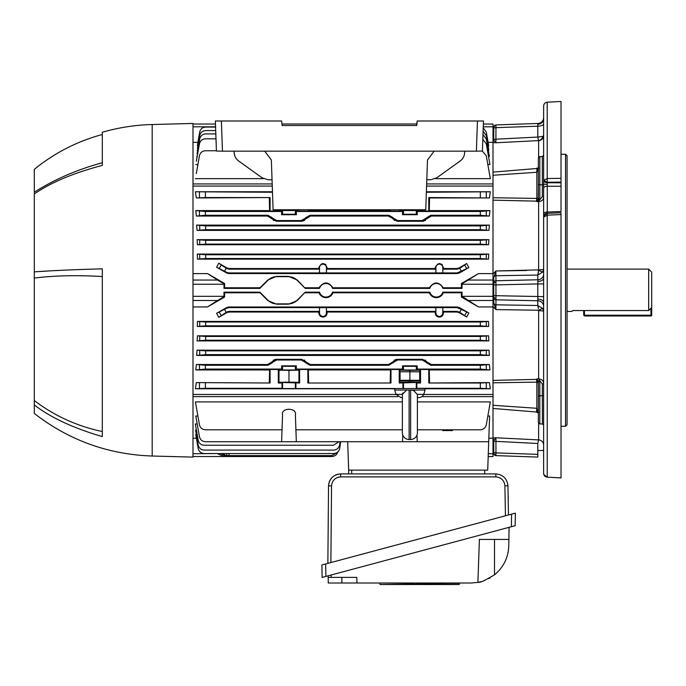 <?xml version="1.0" encoding="UTF-8"?>
<svg xmlns="http://www.w3.org/2000/svg" width="686" height="686" viewBox="0 0 686 686"><rect width="100%" height="100%" fill="white"/><g stroke="black" fill="none" stroke-linecap="round" stroke-linejoin="round"><path stroke-width="1.03" d="M567.065 311.435L571.978 311.435L572.656 310.552L648.673 310.552L648.673 269.118L567.065 269.118M572.656 310.552L571.978 311.435M648.673 269.118L651.7 272.136L651.7 307.379L648.673 310.552M651.7 315.217L651.7 307.379L651.7 315.217A0.755 0.755 0 0 1 650.945 315.972A0.755 0.755 0 0 0 651.7 315.217L650.945 315.217L650.945 308.177M583.692 315.217L583.692 310.552L583.692 315.217L650.945 315.217L650.945 315.972L584.446 315.972L584.446 310.552M584.446 315.972L650.945 315.972M543.638 296.618L493.757 295.657L493.757 297.741L493.757 283.652L493.757 284.896L495.952 284.896L495.952 299.816A2.264 2.075 180 0 1 493.757 297.741L493.757 302.706L493.757 297.741M493.757 127.57L493.757 128.565L493.757 127.57A2.264 1.895 0 0 1 495.935 125.675L495.952 127.656A2.264 0.9 180 0 0 493.757 128.565L493.757 139.987L493.757 128.565M543.638 117.435A6.045 6.045 0 0 1 537.798 123.471L495.952 124.938L495.935 125.675M543.638 123.789A6.045 2.41 0 0 1 537.798 126.198L537.798 123.471L495.952 124.938A2.264 2.264 0 0 0 493.757 127.202M495.909 271.93L495.952 280.737A2.264 2.075 180 0 0 493.757 282.812L493.766 277.71L493.002 277.813M543.638 274.237A6.045 5.548 0 0 1 537.798 279.777L495.952 280.737L495.952 284.896L537.798 283.935L537.841 281.449L537.798 275.052L495.952 275.729A2.264 2.075 180 0 0 493.766 277.71L493.757 277.847M493.757 452.983L493.757 451.988A2.264 0.9 0 0 0 495.952 452.897L495.952 455.615L537.798 457.082L537.798 443.49L495.952 441.364A2.264 0.9 180 0 1 493.766 440.506L493.757 452.983A2.264 1.895 0 0 0 495.935 454.878M561.019 213.003L561.019 477.936L547.196 477.164L561.019 477.893M561.019 214.555L547.214 215.147L547.231 477.164L543.835 474.575L547.205 477.182M543.638 180.289L547.231 178.523L547.282 186.215A3.782 1.887 180 0 0 543.638 188.101L543.638 105.97C543.835 103.766 545.027 102.506 547.214 102.197L547.214 182.253L543.638 180.289L543.638 197.259L543.638 186.729M561.019 186.266L547.282 186.215L547.282 212.025L561.019 211.494L561.019 182.09L547.282 182.262M493.002 274.031L495.909 270.97L538.621 269.89A5.291 0.712 180 0 0 543.638 269.178L543.638 281.209M561.019 182.81L547.282 182.759A3.782 2.427 180 0 1 543.638 180.332M537.798 450.488L543.638 450.488L543.638 473.349L543.638 188.101M543.638 213.912A3.782 1.887 180 0 1 547.282 212.025L547.282 213.483M543.638 306.316A6.045 5.548 0 0 0 537.798 300.777L537.798 283.935L543.638 283.935M565.547 426.298L565.547 154.256L567.065 155.765L567.065 424.788L565.547 426.298L561.019 426.298M538.621 412.543L536.915 412.449L538.621 412.286L536.915 412.449L537.807 411.789A1.509 1.183 92.7 0 0 538.347 412.226M538.21 410.022L538.081 409.568M537.352 168.524L538.261 168.867A1.509 1.235 -147.2 0 1 538.347 168.567M536.915 382.119L536.846 382.128A7.555 0.575 -90.9 0 1 536.521 379.392L537.807 380.361L538.347 382.797L536.915 382.119L536.915 378.861L538.621 378.895L538.621 310.664A5.291 0.712 0 0 1 543.638 311.375L542.866 308.589L537.798 305.502L537.798 300.777L495.952 299.816L495.909 309.583L493.474 307.148M536.915 412.449L536.846 408.29L538.347 411.403M538.347 396.542A1.509 0.755 0 0 1 539.805 395.788L539.805 423.922L538.347 422.413L538.347 382.231A1.509 0.755 0 0 1 539.805 381.476L539.805 395.788L542.326 395.736L542.326 383.971L539.633 380.524L539.805 381.476M493.628 437.942L495.909 437.779L493.766 440.506L495.909 437.779L538.621 439.898A5.291 5.239 180 0 1 543.638 445.128M537.352 379.598L538.261 381.588A1.509 0.729 -20.9 0 1 539.633 380.524L538.621 378.895C541.743 379.247 543.415 380.713 543.638 383.294A1.363 0.677 0 0 1 542.326 383.971M538.621 310.664L538.527 310.252A5.291 0.506 154 0 1 542.866 308.589M538.416 308.734L537.798 305.502L495.952 304.824A2.264 2.075 180 0 1 493.766 302.843L495.909 309.583L495.909 308.057M538.621 269.89L538.621 201.658C541.743 201.307 543.415 199.84 543.638 197.259L543.638 269.178L542.866 271.965L537.798 275.052L538.527 270.301A5.291 0.506 -154 0 0 542.866 271.965M538.621 157.274L538.621 140.656A5.291 5.239 0 0 0 543.638 135.425L542.866 136.394L537.798 137.063L537.798 126.198L495.952 127.656L495.909 142.774L493.002 142.559L495.909 142.774L495.909 142.036M538.621 140.656L538.527 140.604A5.291 4.733 102.5 0 0 542.866 136.394M495.909 142.774L538.527 140.604L537.798 137.063L495.952 139.189A2.264 0.9 180 0 0 493.766 140.047L495.909 142.774L493.766 140.047A2.264 2.255 -26.4 0 1 493.002 141.685M538.621 168.276L536.915 168.104L538.621 168.276M538.501 270.747L538.064 274.143M537.987 274.46L537.833 274.975M538.347 186.729L538.347 198.323L538.347 197.757L536.915 198.434L538.347 197.757L538.236 199.06L538.347 186.729M538.287 170.051L538.347 169.313M538.347 169.15L536.846 172.263L536.915 168.104L538.621 168.01M537.352 200.955L538.236 199.06L536.915 201.152L493.002 200.158L536.915 201.152L536.846 198.426A7.555 0.575 90.9 0 0 536.521 201.161M543.638 217.196L547.214 215.147L547.196 213.329L543.827 215.987L543.638 217.196M537.841 299.105A6.045 3.319 180 0 1 543.638 302.415L543.638 393.824M543.638 416.496L543.638 432.343M547.214 102.197L561.019 101.477L561.019 182.09M547.231 178.523L561.019 178.351M547.282 213.372L547.231 215.138M543.638 473.289L543.638 473.349C543.818 475.57 545.018 476.839 547.214 477.164M538.236 199.06L538.261 198.966A1.509 0.729 20.9 0 0 539.633 200.029L538.621 200.861L537.807 200.192M543.638 197.259A1.363 0.677 0 0 0 542.326 196.582L542.326 156.545L543.638 155.182L542.326 156.545L539.805 156.631L539.805 184.774L542.326 184.817A1.363 0.677 0 0 1 543.638 185.494M536.915 201.152L536.915 201.693L538.621 201.658L538.621 200.861M539.805 156.631L538.347 158.14L538.347 198.323A1.509 0.755 -0 0 0 539.805 199.077L539.633 200.029L542.326 196.582M536.521 379.392L493.002 380.396L536.521 379.392M493.002 382.822L536.846 382.128L493.002 382.822M493.757 453.352A2.264 2.264 0 0 0 495.952 455.615M538.527 439.949L537.798 443.49M495.909 437.779L495.952 441.364L511.139 442.136M493.757 451.988L493.766 440.506A2.264 2.255 26.4 0 0 493.002 438.869M536.915 412.063L493.002 408.444M493.002 405.289L536.846 408.29L536.521 412.037M538.527 310.252L495.909 309.583L493.757 302.706L493.002 302.74M495.909 270.97L493.766 277.71L495.909 270.97L526.548 270.49M493.002 197.731L536.846 198.426L493.002 197.731M536.846 198.426L536.846 172.263L493.002 175.264M536.846 172.263L536.915 168.49M493.002 172.109L536.521 168.516M538.253 307.414L538.073 306.436M495.918 306.745L495.927 305.596M495.935 305.416L495.952 304.824L537.798 305.502M543.621 310.93L543.441 309.935M322.977 316.4A3.456 3.456 0 0 0 326.433 312.945L326.433 307.654L319.522 307.654L319.522 312.945A3.456 3.456 0 0 0 322.977 316.4M229.141 312.019L226.877 312.636L226.706 312.001L228.97 311.393L229.141 312.019L318.844 312.019L318.844 312.945C319.067 315.457 320.439 316.846 322.977 317.103C325.507 316.846 326.888 315.457 327.111 312.945L327.102 312.019L327.111 312.945L326.433 312.945M439.349 316.4A3.456 3.456 0 0 0 442.804 312.945L442.804 307.654L435.893 307.654L435.893 312.945A3.456 3.456 0 0 0 439.349 316.4M326.433 307.654L326.467 311.393L327.102 312.019L435.224 312.019L435.216 312.945C435.439 315.457 436.819 316.846 439.349 317.103C441.878 316.846 443.259 315.457 443.482 312.945L443.482 312.019L456.859 312.019L457.03 311.393L459.706 312.233L461.344 309.403L468.838 312.996L466.652 317.009L459.706 312.233M224.588 292.776L223.979 292.167L223.979 296.704L224.588 297.055L224.588 292.776L260.054 292.776L259.874 292.167L268.046 300.339A12.091 12.091 0 0 0 276.595 303.881L288.497 303.881A12.091 12.091 0 0 0 297.047 300.339L305.219 292.167L319.496 292.167A6.766 6.766 0 0 0 332.496 292.167L429.83 292.167A6.766 6.766 0 0 0 442.83 292.167L462.021 292.167L461.412 292.776L443.267 292.776L442.83 292.167M429.83 292.167L429.385 292.776C430.671 295.863 432.986 297.492 436.33 297.664C439.666 297.492 441.981 295.863 443.267 292.776M319.496 292.167L319.059 292.776C320.345 295.863 322.66 297.492 325.996 297.664C329.34 297.492 331.655 295.863 332.942 292.776L332.496 292.167M325.284 264.153L325.91 264.676M441.655 264.153L442.29 264.676M455.221 429.805L452.486 429.805L452.486 430.559L442.659 430.559L442.659 429.805L420.535 429.805M192.998 453.729L217.471 453.54M217.591 453.729L223.979 456.533L259.874 456.533L259.883 455.624M224.013 455.59L223.979 456.516L192.998 456.533L223.979 456.533M337.846 451.534C337.049 454.621 335.068 456.284 331.895 456.533L297.047 456.533L305.219 456.533L305.21 455.624L297.055 455.624L297.047 456.533L259.874 456.533M196.376 438.217L192.998 438.217M402.751 435.104L402.519 441.724L417.234 441.724L417.002 435.104M296.326 441.724L295.392 414.85C297.321 407.441 280.617 407.441 282.546 414.85L281.612 441.724L402.519 441.724M197.894 416.025L195.793 416.025L199.446 436.725C200.243 439.812 202.224 441.475 205.397 441.724L281.612 441.724M417.397 429.805L480.337 429.805C483.51 429.565 485.491 427.893 486.288 424.814L490.327 401.902L417.397 401.902M295.906 429.805L402.365 429.805M402.365 401.902L195.407 401.902L199.446 424.814C200.243 427.893 202.224 429.565 205.397 429.805L282.023 429.805M417.234 441.724L488.706 441.724L489.607 416.025L487.84 416.025M295.392 414.85C297.321 407.441 280.617 407.441 282.546 414.85M488.706 441.724L487.712 470.133L348.668 470.133L347.673 441.724M490.327 401.902L489.418 407.064M488.192 456.533L493.002 456.533L488.192 456.533M488.826 438.217L493.002 438.217L493.002 456.533M304.687 360.347L304.19 360.013M301.248 359.996L301.643 359.318L305.922 361.728L305.502 362.448L301.248 359.996L276.69 359.996L272.436 362.448L272.016 361.728L276.295 359.318L274.983 359.49M274.074 359.833L273.251 360.347M399.904 370.166L399.904 382.316L399.226 383.002L399.226 369.48L399.904 370.166L409.876 370.346L409.876 380.31L419.703 380.31L419.703 371.778L400.058 371.778L400.058 380.31L409.876 380.31M419.686 380.962L409.876 380.962L409.876 382.136L399.904 382.316M399.226 383.002L416.299 382.479L416.822 383.002L416.822 388.293L480.337 388.293L480.337 383.002L489.418 382.599L490.327 388.773L480.337 388.293M205.397 369.068L195.793 369.96L196.376 364.506L205.397 365.286L205.397 369.068L281.612 369.068L281.612 365.844L282.546 366.315L295.392 366.315L296.326 365.844L296.326 369.068L402.519 369.068L402.519 365.844L403.462 366.315L416.299 366.315L416.299 370.003L403.462 370.003L416.299 370.003L417.234 369.068L480.337 369.068L480.337 365.286L489.358 364.506L431.331 364.506L430.877 365.286L480.337 365.286M269.409 364.137L268.826 364.326M295.392 366.315L295.392 370.003L282.546 370.003L295.392 370.003L296.326 369.068M430.002 364.326L429.11 363.983M309.094 364.326L308.194 363.983M390.317 364.137L389.742 364.326M422.156 359.996L422.55 359.318L426.829 361.728L426.409 362.448L422.156 359.996L397.597 359.996L393.344 362.448L392.924 361.728L397.203 359.318L395.891 359.49M394.982 359.833L394.158 360.347M425.594 360.347L425.097 360.013M430.448 294.731L429.848 293.805M320.113 294.731L319.513 293.805M426.358 192.26L490.327 191.78L489.418 197.954L428.767 197.551L428.767 211.074L409.876 210.208L399.904 210.388L399.226 211.074L390.986 211.074L390.505 210.593L308.34 210.593L307.86 211.074L299.628 211.074L298.942 210.388L288.969 210.208L270.078 211.074L270.078 197.551L196.316 197.954L195.407 191.78L272.488 192.26M402.519 214.709L403.462 214.238L403.462 210.551L416.299 210.551L403.462 210.551L402.519 211.485L402.519 214.709L417.234 214.709L416.299 214.238L416.299 210.551L417.234 211.485L417.234 214.709M282.546 214.238L282.546 210.551L295.392 210.551L282.546 210.551L281.612 211.485L281.612 214.709L282.546 214.238L295.392 214.238L296.326 214.709L296.326 211.485L295.392 210.551L295.392 214.238M268.843 216.227L269.744 216.57M273.251 220.206L273.748 220.549M272.213 217.719L272.016 218.834L272.436 218.105L276.69 220.558L276.295 221.244L272.016 218.834L267.514 216.047L267.969 215.267L272.213 217.719L271.793 218.457M276.295 221.244L301.643 221.244L301.248 220.558L305.502 218.105L305.922 218.834L301.643 221.244L302.869 221.089M303.864 220.72L304.687 220.206M305.502 218.105L305.716 217.719L306.145 218.457L305.716 217.719L309.969 215.267L388.876 215.267L393.129 217.719L392.701 218.457L388.422 216.047L388.876 215.267M308.529 216.416L309.103 216.227M389.759 216.227L390.651 216.57M394.158 220.206L394.656 220.549M397.203 221.244L392.924 218.834L393.344 218.105L397.597 220.558L397.203 221.244L422.55 221.244L422.156 220.558L426.409 218.105L426.829 218.834L422.55 221.244L423.776 221.089M424.771 220.72L425.594 220.206M426.409 218.105L426.632 217.719L427.052 218.457L426.632 217.719L430.877 215.267L480.337 215.267L480.337 211.485L489.941 210.593L429.256 210.593L428.767 211.074M429.436 216.416L430.019 216.227M215.704 130.563L205.663 130.563C202.49 130.812 200.509 132.475 199.712 135.562L197.422 148.545M216.407 150.749L205.397 150.749C202.224 150.989 200.243 152.661 199.446 155.739L196.316 173.489M215.996 138.829L205.397 138.829C202.224 139.078 200.243 140.741 199.446 143.828L196.376 161.227M493.002 124.029L483.373 124.029L493.002 124.029L493.002 142.336L488.098 142.336M205.663 240.323L205.663 244.105L197.422 244.73L197.114 239.637L205.663 240.323L480.337 240.323L488.886 239.637L488.578 244.73L480.337 244.105L480.337 240.323M205.663 244.105L480.337 244.105M197.422 244.73L488.578 244.73M488.886 239.637L197.114 239.637M301.248 220.558L276.69 220.558M420.535 211.074L420.535 209.779M270.078 211.074L269.598 210.593L269.281 197.954M205.397 192.26L205.397 197.551L196.316 197.954M205.397 197.551L270.078 197.551M278.31 209.779L278.31 211.074M490.327 191.78L426.375 191.78M272.471 191.78L195.407 191.78M428.767 197.551L429.565 197.954L429.256 210.593M489.418 197.954L429.565 197.954M403.462 214.238L416.299 214.238M281.612 214.709L296.326 214.709M205.397 211.485L205.397 215.267L196.376 216.047L195.793 210.593L205.397 211.485L281.612 211.485M196.376 216.047L267.514 216.047M205.397 215.267L267.969 215.267M296.326 211.485L402.519 211.485M417.234 211.485L480.337 211.485M399.226 211.074L390.986 211.074M307.86 211.074L299.628 211.074M269.598 210.593L195.793 210.593M489.941 210.593L489.358 216.047L480.337 215.267M430.877 215.267L431.331 216.047L426.829 218.834M309.969 215.267L310.424 216.047L305.922 218.834M310.424 216.047L388.422 216.047M422.156 220.558L397.597 220.558M431.331 216.047L489.358 216.047M442.804 267.609A3.456 3.456 0 0 0 439.349 264.153A3.456 3.456 0 0 0 435.893 267.609L435.893 272.899L442.804 272.899L442.804 267.609L443.482 267.609C440.729 262.249 437.977 262.249 435.216 267.609L435.85 269.161L435.85 272.942L326.467 272.942L326.467 269.161L435.85 269.161M326.433 267.609A3.456 3.456 0 0 0 322.977 264.153A3.456 3.456 0 0 0 319.522 267.609L319.522 272.899L326.433 272.899L326.433 267.609L327.111 267.609C324.358 262.249 321.597 262.249 318.844 267.609L319.479 269.161L319.522 272.899M229.141 268.535L228.97 269.161L226.706 268.552L226.877 267.917L229.141 268.535L318.844 268.535M228.97 269.161L319.479 269.161M326.467 269.161L327.111 267.609M327.102 268.535L435.224 268.535M442.804 272.899L442.847 269.161L443.482 267.609M442.847 269.161L457.03 269.161L456.859 268.535L459.123 267.917L466.652 263.544L468.838 267.557L461.344 271.15L459.706 268.32L466.652 263.544M443.482 268.535L456.859 268.535M459.706 268.32L457.03 269.161M442.847 272.942L457.03 272.942L461.344 271.15M468.838 267.557L459.457 272.942L457.193 273.551L457.03 272.942M228.97 272.942L228.807 273.551L226.543 272.942L226.706 272.333L228.97 272.942L319.479 272.942M228.807 273.551L457.193 273.551M226.706 272.333L216.613 267.248L218.774 263.21L226.706 268.552M216.613 267.248L226.543 272.942M226.877 267.917L218.774 263.21M192.998 280.051L217.591 280.051L207.541 273.62L224.588 283.498L223.979 283.85L223.979 288.386L224.588 287.777L224.588 283.498M217.591 280.051L223.979 283.85M223.979 288.386L259.874 288.386L260.054 287.777L224.588 287.777M260.054 287.777L267.823 279.999L276.595 276.364L288.497 276.364L297.261 279.999L305.219 288.386L297.047 280.214A12.091 12.091 0 0 0 288.497 276.672L276.595 276.672A12.091 12.091 0 0 0 268.046 280.214L259.874 288.386M305.038 287.777L319.059 287.777L319.496 288.386L305.219 288.386M319.059 287.777C323.681 281.389 328.311 281.389 332.942 287.777L332.496 288.386A6.766 6.766 0 0 0 319.496 288.386M332.942 287.777L429.385 287.777L429.83 288.386L332.496 288.386M429.385 287.777C434.015 281.389 438.646 281.389 443.267 287.777L442.83 288.386A6.766 6.766 0 0 0 429.83 288.386M442.83 288.386L462.021 288.386L461.412 287.777L461.412 283.498L478.459 273.62L493.002 273.62L493.002 284.236L462.021 284.236L462.021 288.386M443.267 287.777L461.412 287.777M462.021 284.236L461.412 283.498M462.021 283.85L478.459 273.62M223.979 296.704L217.591 300.502L192.998 300.502M224.588 297.055L207.541 306.934L217.591 300.502M223.979 292.167L259.874 292.167M260.054 292.776L267.823 300.554L276.595 304.198L288.497 304.198L297.261 300.554L305.219 292.167M319.059 292.776L305.038 292.776M429.385 292.776L332.942 292.776M462.021 296.704L461.412 297.055L478.459 306.934L462.021 296.318L493.002 296.318L493.002 284.236M462.021 292.167L462.021 296.318M461.412 297.055L461.412 292.776M478.459 306.934L493.002 306.934L493.002 296.318M192.998 396.611L397.923 396.611M421.839 396.611L493.002 396.611L493.002 306.934M192.998 394.467L396.148 394.467M423.605 394.467L493.002 394.467M205.663 336.449L205.663 340.23L197.114 340.916L197.422 335.823L205.663 336.449L480.337 336.449L488.578 335.823L488.886 340.916L480.337 340.23L480.337 336.449M205.663 340.23L480.337 340.23M488.886 340.916L197.114 340.916M197.422 335.823L488.578 335.823M282.546 366.315L282.546 370.003L281.612 369.068M281.612 365.844L296.326 365.844M403.462 366.315L403.462 370.003L402.519 369.068M416.299 366.315L417.234 365.844L417.234 369.068M402.519 365.844L417.234 365.844M489.358 364.506L489.941 369.96L480.337 369.068M298.942 382.316L288.969 382.136L288.969 370.346L298.942 370.166L298.942 382.316L299.628 383.002L282.546 382.479L282.023 383.002L282.023 388.293L282.546 388.55L403.394 388.516M288.969 382.136L278.996 382.316L278.31 383.002L282.023 383.002M288.969 370.346L278.996 370.166L278.31 369.48L278.31 383.002M278.996 370.166L278.996 382.316M298.942 370.166L299.628 369.48L299.628 383.002M308.657 382.599L308.34 369.96L307.86 369.48L307.86 383.002L390.986 383.002L390.986 369.48L390.505 369.96L390.188 382.599M307.86 383.002L390.986 383.002M409.876 370.346L419.858 370.166L420.535 369.48L420.535 383.002L419.858 382.316L409.876 382.136M419.858 370.166L419.858 382.316M429.565 382.599L429.256 369.96L428.767 369.48L428.767 383.002L489.418 382.599M428.767 383.002L480.337 383.002M428.767 369.48L420.535 369.48M420.535 383.002L416.822 383.002M416.368 388.516L416.822 388.293M403.462 388.516L403.462 382.479L416.299 382.479L416.299 388.516M402.939 383.002L402.939 388.293M399.226 369.48L390.986 369.48M307.86 369.48L299.628 369.48M295.906 383.002L295.906 388.293M205.397 383.002L205.397 388.293L195.407 388.773L196.316 382.599L270.078 383.002L270.078 369.48L278.31 369.48M205.397 388.293L282.023 388.293M195.407 388.773L394.767 388.773M424.994 388.773L490.327 388.773M196.316 382.599L270.078 383.002M269.281 382.599L269.598 369.96L270.078 369.48M195.793 369.96L269.598 369.96M308.34 369.96L390.505 369.96M429.256 369.96L489.941 369.96M205.397 365.286L267.969 365.286L267.514 364.506L196.376 364.506M267.514 364.506L271.793 362.097L272.213 362.834L267.969 365.286M301.643 359.318L276.295 359.318L276.69 359.996M309.969 365.286L305.716 362.834L306.145 362.097L310.424 364.506L309.969 365.286L388.876 365.286L388.422 364.506L310.424 364.506M393.344 362.448L388.876 365.286M388.422 364.506L392.701 362.097L393.129 362.834M422.55 359.318L397.203 359.318L397.597 359.996M426.409 362.448L426.632 362.834L427.052 362.097L431.331 364.506M430.877 365.286L426.632 362.834M442.804 307.654L442.847 311.393L457.03 311.393M442.847 311.393L443.482 312.019M466.652 317.009L459.123 312.636L456.859 312.019M461.344 309.403L457.03 307.611L457.193 307.002L459.457 307.611L468.838 312.996M442.847 307.611L457.03 307.611M435.224 312.019L435.85 311.393L435.893 307.654M326.467 311.393L435.85 311.393M326.467 307.611L435.85 307.611M318.844 312.019L319.479 311.393L319.522 307.654M228.807 307.002L228.97 307.611L226.706 308.22L226.543 307.611L228.807 307.002L457.193 307.002M228.97 307.611L319.479 307.611M226.706 312.001L218.774 317.344L216.613 313.305L226.706 308.22M218.774 317.344L226.877 312.636M226.543 307.611L216.613 313.305M228.97 311.393L319.479 311.393M205.663 322.034L205.663 325.807L197.276 326.467L197.491 321.417L205.663 322.034L480.337 322.034L488.509 321.417L488.724 326.467L480.337 325.807L480.337 322.034M205.663 325.807L480.337 325.807M488.724 326.467L197.276 326.467M197.491 321.417L488.509 321.417M205.663 350.872L205.663 354.645L196.625 355.434L197.054 350.169L205.663 350.872L480.337 350.872L488.947 350.169L489.375 355.434L480.337 354.645L480.337 350.872M205.663 354.645L480.337 354.645M197.054 350.169L488.947 350.169M489.375 355.434L196.625 355.434M207.541 306.934L192.998 306.934M207.541 273.62L192.998 273.62M205.663 254.746L205.663 258.519L197.491 259.137L197.276 254.086L205.663 254.746L480.337 254.746L488.724 254.086L488.509 259.137L480.337 258.519L480.337 254.746M205.663 258.519L480.337 258.519M197.491 259.137L488.509 259.137M488.724 254.086L197.276 254.086M205.663 225.908L205.663 229.681L197.054 230.385L196.625 225.119L205.663 225.908L480.337 225.908L489.375 225.119L488.947 230.385L480.337 229.681L480.337 225.908M205.663 229.681L480.337 229.681M197.054 230.385L488.947 230.385M489.375 225.119L196.625 225.119M493.002 273.62L493.002 186.086L426.581 186.086M272.273 186.086L192.998 186.086M426.649 183.942L493.002 183.942L493.002 186.086M192.998 183.942L272.196 183.942M215.824 133.924L205.663 133.924C202.49 134.173 200.509 135.837 199.712 138.924L197.054 153.981M488.509 156.425L489.375 156.425L486.288 138.924L483.004 134.55M197.225 156.425L196.625 156.425M215.584 127.081L205.663 127.081C202.49 127.33 200.509 128.994 199.712 132.081L197.491 144.695M488.106 145.869L488.724 145.869L486.288 132.081L483.236 127.828M197.894 145.869L197.276 145.869M487.84 164.529L489.941 164.529L486.288 143.828L482.833 139.369M435.387 178.652L490.327 178.652L486.288 155.739L482.284 151.066M195.407 178.652L263.458 178.652M195.793 164.529L197.894 164.529M488.295 150.285L488.886 150.285L486.288 135.562L483.115 131.24M197.705 150.285L197.114 150.285M197.902 142.336L192.998 142.336M493.002 183.942L493.002 142.336M192.998 124.029L215.473 124.029L192.998 124.029M493.002 438.217L493.002 396.611M222.255 453.54L226.174 455.624L224.536 455.624L220.549 453.54M228.987 453.54L228.97 455.624L226.174 455.624L226.706 455.624L226.723 453.54M228.97 455.624L331.895 455.624L337.212 452.451M196.419 430.131L195.561 430.131L198.203 445.103C198.991 448.19 200.981 449.853 204.154 450.093L333.628 450.093C336.903 449.827 338.893 448.095 339.621 444.897L340.067 441.724M197.199 423.965L195.33 423.965L198.203 440.249C198.991 443.328 200.981 444.991 204.154 445.24L333.465 445.24L338.953 441.724M196.342 434.59L195.742 434.59L198.203 448.55C198.991 451.628 200.981 453.292 204.154 453.54L333.748 453.54C337.023 453.275 339.013 451.534 339.742 448.335L340.668 441.724M264.693 151.152L271.356 159.984L273.097 209.779L425.749 209.779L427.489 159.984L434.152 151.152M464.722 151.152L464.662 152.669C464.431 156.142 462.947 158.912 460.203 160.978L436.768 177.811L430.842 179.749L426.795 179.766M234.123 151.152L234.183 152.669C234.415 156.142 235.898 158.912 238.642 160.978L262.078 177.811L268.012 179.749L272.05 179.766M281.68 121.002L282.075 125.504L281.68 121.002L221.398 121.002L222.453 151.152L216.424 151.049L215.37 121.002L221.398 121.002M282.075 123.986L416.771 123.986L416.771 125.504L282.075 125.504M482.421 151.049L483.476 121.002L482.421 151.049L476.393 151.152L477.447 121.002L483.476 121.002L417.165 121.002L416.771 125.504M417.165 121.002L416.771 123.986M483.433 121.002L477.387 121.002M476.393 151.152L222.453 151.152M221.458 121.002L215.413 121.002M152.189 124.526L192.998 123.454L192.998 457.099L152.189 456.027L152.189 124.526C135.236 124.981 118.609 127.545 102.308 132.235L102.308 165.395C73.342 173.052 50.67 182.587 34.3 194.001L34.3 271.879C50.67 270.661 73.342 269.649 102.308 268.835L102.308 436.605C73.342 428.124 50.67 417.577 34.3 404.954L34.3 413.452C69.012 440.326 108.311 454.518 152.189 456.027M34.3 404.954L34.3 400.555C54.451 415.888 77.115 426.212 102.308 431.528M102.308 276.544C77.106 275.043 54.434 275.549 34.3 278.07L34.3 400.555M34.3 278.07L34.3 271.879M34.3 194.001L34.3 192.209C54.451 179.398 77.115 169.579 102.308 162.762M102.308 134.499C77.166 141.29 54.494 152.918 34.3 169.365L34.3 192.209M47.025 271.073L38.382 271.605M402.365 433.483L402.39 394.356L406.652 390.025L409.122 390.025L409.122 439.529C405.34 439.22 403.085 437.205 402.365 433.483M406.652 390.025L394.767 390.025A22.672 22.672 0 0 0 396.105 394.356L400.976 397.588L402.365 397.588L400.976 397.588M414.661 390.668L410.631 390.025L424.994 390.025L424.994 388.516L394.767 388.516L394.767 390.025M413.109 390.025L417.397 394.527L417.397 433.483C416.668 437.205 414.413 439.22 410.631 439.529L410.631 390.025L409.122 390.025M424.994 390.025A22.672 22.672 0 0 1 423.656 394.356A5.291 5.291 0 0 1 418.777 397.588L417.397 397.588L418.777 397.588M402.871 392.924L402.425 394.184M409.876 380.962L400.067 380.962M414.138 583.297L414.207 584.249L422.224 584.249L422.293 583.297L413.538 583.014L413.907 584.249L413.538 583.014M422.893 583.014L422.525 584.249L422.893 583.014L422.799 584.249L459.088 584.523L414.207 584.523L413.649 584.249L413.838 583.297L413.907 584.249M422.525 584.249L422.593 583.297L422.799 584.249M413.487 584.523L422.885 584.523M413.649 584.249L380.216 584.523L413.692 584.523L413.581 583.297L379.547 583.014M321.906 564.964L322.12 577.423L321.906 564.964L325.661 563.952L325.884 576.412L322.12 577.423M515.169 525.699L511.37 526.711L511.585 514.14L515.383 513.119L515.169 525.699M325.884 576.412L511.37 526.711M511.585 514.14L325.661 563.952M508.883 539.41L508.763 545.893C508.3 557.641 503.55 567.271 494.52 574.799C485.156 580.425 479.625 582.954 477.902 582.38L479.403 539.41L508.883 539.41L509.089 527.328M356.977 583.014L356.78 577.398L328.165 577.398L328.268 583.014L470.99 583.014L477.902 582.38M328.165 577.398L328.14 575.811L328.165 577.398M479.325 582.08L481.04 581.651M483.304 580.956L484.59 580.485M488.784 578.564L490.027 577.869M422.224 584.523L422.825 584.523M414.207 584.523L413.607 584.523M337.495 474.326C331.955 476.195 328.963 480.054 328.534 485.894C329.357 478.657 333.387 474.661 340.625 473.906L337.495 474.326M348.72 470.133L348.591 473.906L340.625 473.906L495.858 473.906C503.052 474.643 507.083 478.605 507.949 485.791C507.083 478.605 503.052 474.643 495.858 473.906L484.693 473.906L484.693 470.133M328.534 485.894L327.865 563.369L328.534 485.894L331.544 485.868L330.875 562.563M505.436 515.786L504.913 485.791L507.949 485.791L508.455 514.98M215.37 121.002L216.424 151.049M493.757 283.652A2.264 1.243 0 0 1 495.935 282.409M493.757 296.901A2.264 1.243 0 0 0 495.935 298.144M543.638 184.114L547.257 184.44M543.638 216.673A3.782 3.421 0 0 1 547.257 213.252M537.841 124.209A6.045 5.059 180 0 0 543.638 119.158M537.841 281.449A6.045 3.319 180 0 0 543.638 278.139M511.139 438.56L505.831 438.285M536.846 408.29L536.846 382.128M538.621 439.898L538.621 423.279M543.638 395.059A1.363 0.677 0 0 1 542.326 395.736L542.429 424.017M495.952 275.729L537.798 275.052M538.347 184.011A1.509 0.755 0 0 0 539.805 184.774L539.805 199.077M495.952 441.364L495.952 452.897L537.798 454.355M505.831 142.268L511.139 141.993M495.909 309.583L526.548 310.063M442.804 312.945L443.482 312.945M268.037 455.624L268.046 456.533M276.595 455.624L276.595 456.533M288.497 455.624L288.497 456.533M488.286 453.729L493.002 453.729M493.002 126.824L483.27 126.824M199.712 244.276L199.712 240.151M486.288 240.151L486.288 244.276M486.288 192.174L486.288 197.637M480.337 197.551L480.337 192.26M199.446 197.637L199.446 192.174M199.446 215.438L199.446 211.314M486.288 211.314L486.288 215.438M319.522 267.609L318.844 267.609M435.893 267.609L435.216 267.609M459.123 267.917L459.294 268.552M464.774 265.19L466.583 268.329M459.294 272.333L459.457 272.942M219.331 268.269L221.132 265.148M226.174 268.252L224.536 271.081M468.409 280.051L493.002 280.051M493.002 300.502L468.409 300.502M199.712 340.402L199.712 336.277M486.288 336.277L486.288 340.402M486.288 365.115L486.288 369.24M486.288 382.917L486.288 388.379M295.392 382.479L295.392 388.55M282.546 382.479L282.546 388.55M199.446 388.379L199.446 382.917M199.446 369.24L199.446 365.115M459.294 312.001L459.123 312.636M459.457 307.611L459.294 308.22M466.583 312.224L464.774 315.363M435.893 312.945L435.216 312.945M319.522 312.945L318.844 312.945M221.132 315.406L219.331 312.284M224.536 309.472L226.174 312.302M199.712 325.987L199.712 321.854M486.288 321.854L486.288 325.987M199.712 354.825L199.712 350.692M486.288 350.692L486.288 354.825M192.998 296.318L223.979 296.318M223.979 284.236L192.998 284.236M199.712 258.699L199.712 254.566M486.288 254.566L486.288 258.699M199.712 229.861L199.712 225.737M486.288 225.737L486.288 229.861M215.576 126.824L192.998 126.824M402.39 394.356L396.105 394.356M423.656 394.356L417.371 394.356M459.388 584.249L459.457 583.297L422.293 583.297M494.52 574.799L494.52 539.41M341.868 577.398L341.868 583.014M331.149 575.005L331.192 577.398M338.292 477.182L339.064 477.019M351.686 470.133L351.686 473.906M504.913 485.791C504.261 480.406 501.243 477.439 495.849 476.881L495.858 473.906M495.849 476.881L340.616 476.881L340.625 473.906M340.616 476.881C335.18 477.447 332.161 480.44 331.544 485.868M543.518 424.823L542.326 424.008L539.805 423.922M561.019 154.256L565.547 154.256M561.019 212.746L547.257 213.329M543.638 473.349L543.835 474.575M410.631 439.529L409.122 439.529M379.915 584.249L379.847 583.297"/></g></svg>
